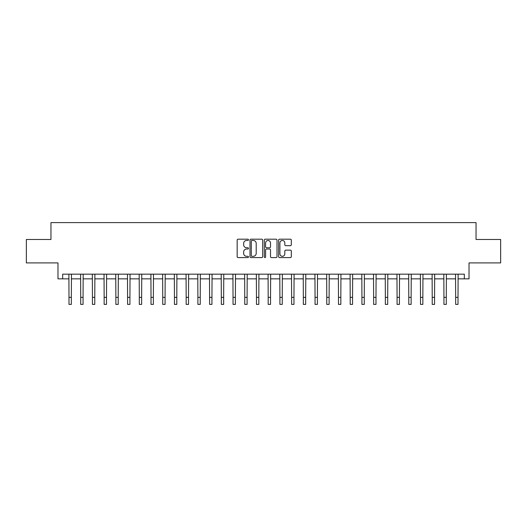 <?xml version="1.0" encoding="UTF-8"?>
<svg xmlns="http://www.w3.org/2000/svg" width="527" height="527" viewBox="0 0 527 527"><rect width="100%" height="100%" fill="white"/><g stroke="black" fill="none" stroke-linecap="round" stroke-linejoin="round"><path stroke-width="0.79" d="M248.5 239.831A0.646 0.646 0 0 0 247.861 239.186L238.085 239.186A0.922 0.922 0 0 0 237.163 240.108L237.163 256.669A0.922 0.922 0 0 0 238.085 257.584L247.861 257.584A0.646 0.646 0 0 0 248.5 256.939A0.646 0.646 0 0 0 247.861 256.3L246.596 256.3A2.945 2.945 0 0 1 243.652 253.355L243.652 251.972A2.945 2.945 0 0 1 246.596 249.027L247.861 249.027A0.646 0.646 0 0 0 248.5 248.388A0.646 0.646 0 0 0 247.861 247.743L246.596 247.743A2.945 2.945 0 0 1 243.652 244.798L243.652 243.415A2.945 2.945 0 0 1 246.596 240.47L247.861 240.47A0.646 0.646 0 0 0 248.5 239.831M290.39 245.674A0.922 0.922 0 0 0 291.312 244.752L291.312 240.108A0.922 0.922 0 0 0 290.39 239.186L279.534 239.186A0.922 0.922 0 0 0 278.612 240.108L278.612 256.669A0.922 0.922 0 0 0 279.534 257.584L290.39 257.584A0.922 0.922 0 0 0 291.312 256.669L291.312 251.056A0.922 0.922 0 0 0 290.39 250.134L285.746 250.134A0.922 0.922 0 0 0 284.824 251.056L284.824 253.836A2.464 2.464 0 0 1 282.36 256.3A2.464 2.464 0 0 1 279.903 253.836L279.903 242.934A2.464 2.464 0 0 1 282.36 240.47A2.464 2.464 0 0 1 284.824 242.934L284.824 244.752A0.922 0.922 0 0 0 285.746 245.674L290.39 245.674M62.673 278.849L62.673 274.165L464.327 274.165L464.327 278.849L469.017 278.849L469.017 262.914L500.65 262.914L500.65 239.482L476.046 239.482L476.046 222.605L50.954 222.605L50.954 239.482L26.35 239.482L26.35 262.914L57.983 262.914L57.983 278.849L68.997 278.849M262.696 240.108A0.922 0.922 0 0 0 261.774 239.186L250.918 239.186A0.922 0.922 0 0 0 249.996 240.108L249.996 256.669A0.922 0.922 0 0 0 250.918 257.584L261.774 257.584A0.922 0.922 0 0 0 262.696 256.669L262.696 240.108M265.226 239.186L276.082 239.186A0.922 0.922 0 0 1 277.004 240.108L277.004 256.669A0.922 0.922 0 0 1 276.082 257.584L271.438 257.584A0.922 0.922 0 0 1 270.516 256.669L270.516 249.95A0.922 0.922 0 0 0 269.593 249.027L266.51 249.027A0.922 0.922 0 0 0 265.595 249.95L265.595 256.939A0.646 0.646 0 0 1 264.949 257.584A0.646 0.646 0 0 1 264.304 256.939L264.304 240.108A0.922 0.922 0 0 1 265.226 239.186M71.343 278.849L80.717 278.849M83.062 278.849L92.436 278.849M94.774 278.849L104.148 278.849M106.494 278.849L115.868 278.849M118.213 278.849L127.587 278.849M129.925 278.849L139.299 278.849M141.644 278.849L151.018 278.849M153.364 278.849L162.738 278.849M165.076 278.849L174.45 278.849M176.795 278.849L186.169 278.849M188.514 278.849L197.888 278.849M200.227 278.849L209.601 278.849M211.946 278.849L221.32 278.849M223.665 278.849L233.033 278.849M235.378 278.849L244.752 278.849M247.097 278.849L256.471 278.849M258.816 278.849L268.184 278.849M270.529 278.849L279.903 278.849M282.248 278.849L291.622 278.849M293.967 278.849L303.335 278.849M305.68 278.849L315.054 278.849M317.399 278.849L326.773 278.849M329.111 278.849L338.486 278.849M340.831 278.849L350.205 278.849M352.55 278.849L361.924 278.849M364.262 278.849L373.636 278.849M375.982 278.849L385.356 278.849M387.701 278.849L397.075 278.849M399.413 278.849L408.787 278.849M411.132 278.849L420.506 278.849M422.852 278.849L432.226 278.849M434.564 278.849L443.938 278.849M446.283 278.849L455.657 278.849M458.003 278.849L464.327 278.849M251.932 240.47A0.646 0.646 0 0 0 251.287 241.116L251.287 255.654A0.646 0.646 0 0 0 251.932 256.3L253.263 256.3A2.945 2.945 0 0 0 256.208 253.355L256.208 243.415A2.945 2.945 0 0 0 253.263 240.47L251.932 240.47M270.516 242.98A2.464 2.464 0 0 0 268.052 240.516A2.464 2.464 0 0 0 265.595 242.98L265.595 246.82A0.922 0.922 0 0 0 266.51 247.743L269.593 247.743A0.922 0.922 0 0 0 270.516 246.82L270.516 242.98M68.885 274.165L68.997 297.36L71.343 297.36L71.455 274.165M68.997 297.36L68.997 304.395L71.343 304.395L71.343 297.36M80.605 274.165L80.717 297.36L83.062 297.36L83.174 274.165M80.717 297.36L80.717 304.395L83.062 304.395L83.062 297.36M92.324 274.165L92.436 297.36L94.774 297.36L94.886 274.165M92.436 297.36L92.436 304.395L94.774 304.395L94.774 297.36M104.036 274.165L104.148 297.36L106.494 297.36L106.606 274.165M104.148 297.36L104.148 304.395L106.494 304.395L106.494 297.36M115.756 274.165L115.868 297.36L118.213 297.36L118.325 274.165M115.868 297.36L115.868 304.395L118.213 304.395L118.213 297.36M127.475 274.165L127.587 297.36L129.925 297.36L130.037 274.165M127.587 297.36L127.587 304.395L129.925 304.395L129.925 297.36M139.187 274.165L139.299 297.36L141.644 297.36L141.756 274.165M139.299 297.36L139.299 304.395L141.644 304.395L141.644 297.36M150.906 274.165L151.018 297.36L153.364 297.36L153.476 274.165M151.018 297.36L151.018 304.395L153.364 304.395L153.364 297.36M162.626 274.165L162.738 297.36L165.076 297.36L165.188 274.165M162.738 297.36L162.738 304.395L165.076 304.395L165.076 297.36M174.338 274.165L174.45 297.36L176.795 297.36L176.907 274.165M174.45 297.36L174.45 304.395L176.795 304.395L176.795 297.36M186.057 274.165L186.169 297.36L188.514 297.36L188.62 274.165M186.169 297.36L186.169 304.395L188.514 304.395L188.514 297.36M197.777 274.165L197.888 297.36L200.227 297.36L200.339 274.165M197.888 297.36L197.888 304.395L200.227 304.395L200.227 297.36M209.489 274.165L209.601 297.36L211.946 297.36L212.058 274.165M209.601 297.36L209.601 304.395L211.946 304.395L211.946 297.36M221.208 274.165L221.32 297.36L223.665 297.36L223.771 274.165M221.32 297.36L221.32 304.395L223.665 304.395L223.665 297.36M232.927 274.165L233.033 297.36L235.378 297.36L235.49 274.165M233.033 297.36L233.033 304.395L235.378 304.395L235.378 297.36M244.64 274.165L244.752 297.36L247.097 297.36L247.209 274.165M244.752 297.36L244.752 304.395L247.097 304.395L247.097 297.36M256.359 274.165L256.471 297.36L258.816 297.36L258.922 274.165M256.471 297.36L256.471 304.395L258.816 304.395L258.816 297.36M268.078 274.165L268.184 297.36L270.529 297.36L270.641 274.165M268.184 297.36L268.184 304.395L270.529 304.395L270.529 297.36M279.791 274.165L279.903 297.36L282.248 297.36L282.36 274.165M279.903 297.36L279.903 304.395L282.248 304.395L282.248 297.36M291.51 274.165L291.622 297.36L293.967 297.36L294.073 274.165M291.622 297.36L291.622 304.395L293.967 304.395L293.967 297.36M303.229 274.165L303.335 297.36L305.68 297.36L305.792 274.165M303.335 297.36L303.335 304.395L305.68 304.395L305.68 297.36M314.942 274.165L315.054 297.36L317.399 297.36L317.511 274.165M315.054 297.36L315.054 304.395L317.399 304.395L317.399 297.36M326.661 274.165L326.773 297.36L329.111 297.36L329.223 274.165M326.773 297.36L326.773 304.395L329.111 304.395L329.111 297.36M338.38 274.165L338.486 297.36L340.831 297.36L340.943 274.165M338.486 297.36L338.486 304.395L340.831 304.395L340.831 297.36M350.093 274.165L350.205 297.36L352.55 297.36L352.662 274.165M350.205 297.36L350.205 304.395L352.55 304.395L352.55 297.36M361.812 274.165L361.924 297.36L364.262 297.36L364.374 274.165M361.924 297.36L361.924 304.395L364.262 304.395L364.262 297.36M373.524 274.165L373.636 297.36L375.982 297.36L376.094 274.165M373.636 297.36L373.636 304.395L375.982 304.395L375.982 297.36M385.244 274.165L385.356 297.36L387.701 297.36L387.813 274.165M385.356 297.36L385.356 304.395L387.701 304.395L387.701 297.36M396.963 274.165L397.075 297.36L399.413 297.36L399.525 274.165M397.075 297.36L397.075 304.395L399.413 304.395L399.413 297.36M408.675 274.165L408.787 297.36L411.132 297.36L411.244 274.165M408.787 297.36L408.787 304.395L411.132 304.395L411.132 297.36M420.394 274.165L420.506 297.36L422.852 297.36L422.964 274.165M420.506 297.36L420.506 304.395L422.852 304.395L422.852 297.36M432.114 274.165L432.226 297.36L434.564 297.36L434.676 274.165M432.226 297.36L432.226 304.395L434.564 304.395L434.564 297.36M443.826 274.165L443.938 297.36L446.283 297.36L446.395 274.165M443.938 297.36L443.938 304.395L446.283 304.395L446.283 297.36M455.545 274.165L455.657 297.36L458.003 297.36L458.115 274.165M455.657 297.36L455.657 304.395L458.003 304.395L458.003 297.36"/></g></svg>
